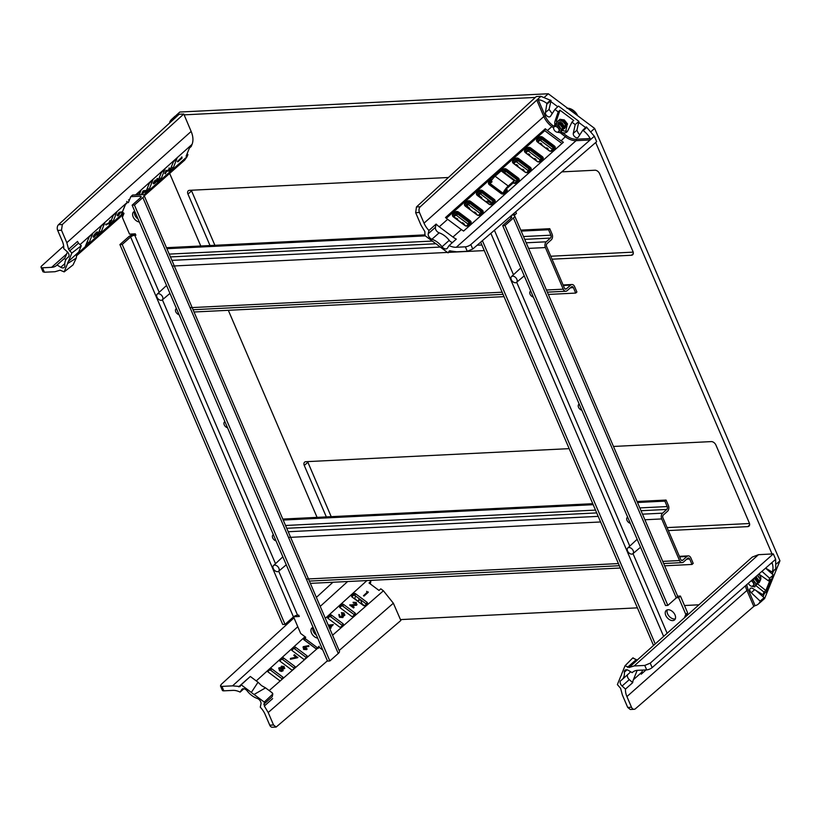 <?xml version="1.0" encoding="UTF-8"?>
<svg xmlns="http://www.w3.org/2000/svg" width="821" height="821" viewBox="0 0 821 821"><rect width="100%" height="100%" fill="white"/><g stroke="black" fill="none" stroke-linecap="round" stroke-linejoin="round"><path stroke-width="1.23" d="M67.455 251.965L65.711 256.244A16.82 10.837 48.3 0 1 64.254 258.564L57.039 264.988L60.754 267.266A4.208 2.709 -131.7 0 0 64.192 267.441A4.208 2.709 -131.7 0 0 64.838 265.47A16.092 10.365 48.3 0 1 65.444 260.575A16.092 10.365 48.3 0 1 67.281 257.927A16.092 10.365 48.3 0 1 68.174 257.26A4.208 2.709 -131.7 0 0 68.4 257.086A4.208 2.709 -131.7 0 0 67.106 251.626L63.71 248.578A16.82 10.837 48.3 0 0 62.273 241.087L57.696 230.424A4.208 2.853 -92.8 0 1 58.517 224.697L179.183 114.232L183.781 114.027L62.324 224.502L61.493 230.239L57.696 230.424M63.648 246.095L41.799 265.83A4.208 1.478 -23.2 0 0 41.05 267.307A4.208 1.478 -23.2 0 0 42.507 267.79L44.416 272.233L55.048 271.71L60.097 270.191L64.171 271.884L73.059 264.906L76.25 258.122L67.538 263.592A12.931 8.333 48.3 0 1 67.897 262.412A12.931 8.333 48.3 0 1 68.451 261.365L71.817 253.084L68.584 249.307L66.829 242.698L61.493 230.239M76.25 258.122L76.774 254.52L77.892 252.745M93.245 237.002L93.286 236.171L93.768 237.32L95.708 233.841L97.658 232.261L98.161 232.661L93.768 237.32L93.286 236.171L95.226 233.441L97.176 231.861L97.699 232.271M108.824 222.922L110.137 220.367L110.578 220.798L109.45 223.579L105.652 224.626L108.824 222.922L109.326 223.312L110.209 221.126L109.706 220.757M117.978 215.184L117.28 214.876L119.137 212.321L121.939 211.859L120.42 212.577L118.481 215.523L117.803 215.215L119.609 212.721L121.939 211.859M154.235 182.744L154.656 183.145L154.184 182.744L156.082 180.127L156.76 181.123L157.755 178.752L158.217 179.194L156.616 181.472L154.553 183.463L153.866 183.062L155.662 180.497L154.235 182.744L154.656 183.145L156.164 180.887L156.76 181.123L156.288 180.712L157.252 178.373L157.765 178.804M154.05 183.134L153.342 182.724L155.22 180.066L155.662 180.497M165.339 173.857L166.581 170.809L168.51 170.789L169.814 168.952L169.444 168.346L170.173 168.644L168.397 171.107L166.612 171.312L165.339 173.857L164.805 173.559L166.099 170.388L168.028 170.378L169.29 168.613L169.814 168.952L168.931 167.977L169.721 168.243M181.297 157.776L181.903 156.944L182.026 158.176L177.89 161.86L177.346 161.552L181.297 157.776L181.8 158.155L181.585 157.057M89.027 242.975L92.845 233.328L89.212 236.848L85.425 246.177L89.027 242.975L87.262 241.651M101.045 232.281L104.862 222.635L101.229 226.155L97.442 235.483L101.045 232.281L99.279 230.958M113.062 221.588L116.88 211.941L113.247 215.461L109.46 224.79L113.062 221.588L111.297 220.264M127.696 202.171L125.264 204.768L121.477 214.096L123.366 212.844M139.324 194.721L140.914 190.554L136.974 194.834M149.114 189.507L152.932 179.861L149.299 183.381L145.512 192.709L149.114 189.507L147.349 188.183M161.132 178.814L164.949 169.167L161.316 172.687L157.529 182.016L161.132 178.814L159.366 177.49M173.149 168.12L176.967 158.484L173.334 161.994L169.537 171.332L173.149 168.12L171.384 166.796M143.778 194.998L187.044 156.719L187.917 154.584L186.11 156.195L189.405 148.088L191.211 146.487L192.073 144.352L135.588 194.905M141.407 194.618L143.049 190.893L145.358 190.462L145.799 190.913L141.643 194.598M169.885 122.74L169.742 122.113A16.718 10.765 48.3 0 1 171.538 119.476A16.718 10.765 48.3 0 1 174.935 117.701L175.068 118.111M57.039 264.988A16.82 10.837 48.3 0 1 56.577 265.429A16.82 10.837 48.3 0 1 51.6 267.338L66.655 253.946M42.507 267.79L51.6 267.338M44.416 272.233L42.959 271.761L41.05 267.307M66.829 242.698L191.149 131.432L183.781 114.027M64.171 271.884L67.538 263.592M187.917 154.584L187.075 153.825M187.044 156.719L184.653 160.157L144.27 195.88M171.538 119.476L175.068 116.182L179.122 114.293M191.149 131.432C193.171 136.368 193.479 140.668 192.073 144.352M68.451 261.365L78.734 252.006L81.289 245.736L78.477 243.18L69.549 251.052M81.289 245.736L71.817 253.084M68.584 249.307L77.513 241.415L78.477 243.18M65.926 259.6L64.254 258.564M177.89 161.86L177.521 161.132M178.024 161.511L181.8 158.155M170.173 168.644L168.931 167.977M156.164 180.887L155.651 180.517M154.553 183.463L153.342 182.724M156.616 181.472L155.99 181.667M158.217 179.194L157.252 178.373M141.581 194.608L143.542 191.303L145.81 190.883M143.634 191.662L143.028 193.151L144.989 191.406L143.634 191.662M142.659 193.479L142.146 193.109M118.481 215.523L117.28 214.876M118.162 214.907L118.604 215.194L118.121 214.794L119.384 212.988L119.907 213.327L118.162 214.907L118.604 215.194L119.456 213.091M106.186 224.944L105.981 224.102M106.463 224.513L109.326 223.312M96.58 234.898L95.985 234.98M97.176 231.861L98.161 232.661M95.226 233.441L96.468 233.78M96.385 234.242L97.504 232.62M94.179 236.191L94.62 236.571L94.138 236.171L95.493 234.242L96.016 234.58L95.554 234.201L94.179 236.191L94.62 236.571L96.016 234.58L95.554 234.201M269.75 725.179L273.537 724.984L276.164 727.047L272.356 727.242A4.208 2.853 -92.8 0 1 269.75 725.179L265.173 714.506A16.82 10.837 48.3 0 0 260.267 707.189L260.975 703.946A4.208 2.709 -131.7 0 0 257.26 698.435A16.092 10.365 48.3 0 1 251.862 695.531A16.092 10.365 48.3 0 1 247.172 690.892A4.208 2.709 -131.7 0 0 242.062 689.209A4.208 2.709 -131.7 0 0 241.754 689.568L240.112 692.113A16.82 10.837 48.3 0 0 232.918 690.389L223.835 690.841A4.208 1.478 156.8 0 1 222.368 690.358L220.459 685.904L221.927 686.387L223.835 690.841M272.223 696.187A1.047 0.739 -168 0 1 272.264 696.536L272.428 693.006L265.542 687.854L254.079 694.474A12.931 8.333 48.3 0 1 252.673 693.529A12.931 8.333 48.3 0 1 251.339 692.431L241.148 684.806L239.906 686.684M265.542 687.854L261.55 685.627L258.03 682.23L251.339 692.431M284.805 668.325L282.783 669.197M283.132 670.285L281.47 671.475L279.489 670.747L278.842 668.14M279.048 667.771L281.387 667.627L281.387 666.17L284.076 666.467L284.6 668.592L282.855 668.735L282.896 670.593L281.624 671.034L279.684 670.316L279.048 667.771L278.709 668.273M281.131 667.955L281.182 666.539M296.135 657.169L293.805 655.425L294.411 654.706L297.766 657.683L290.439 659.263L290.408 658.411L296.73 657.036L294.041 655.035M308.901 646.035L305.617 646.414L306.797 649.206L303.791 649.011L303.349 646.64L308.758 645.614L308.799 646.466L306.202 646.774M307.095 648.826L306.674 649.637L303.596 649.442L303.144 646.999M303.349 646.64L302.99 647.164M344.009 615.206L343.517 613.759L341.669 613.441L341.403 612.671L344.071 613L344.522 615.596L342.983 615.863M344.851 614.908L344.522 615.596M344.81 615.124L343.065 615.411L342.85 617.566L343.25 616.653L342.85 617.566L339.504 617.3L338.837 614.765M343.363 616.243L342.962 617.135L339.699 616.869L339.011 614.426L339.217 615.996M342.295 617.218L341.659 614.713L344.338 614.703M356.047 604.861L355.657 603.168L353.358 603.045L353.081 602.265L356.242 602.44L356.591 605.221L352.024 605.641M357.012 604.41L356.591 605.221M356.971 604.625L351.398 605.169L354.128 607.212L353.605 608.002L349.705 605.087L356.437 604.277M367.141 592.269L366.638 591.325L368.198 592.362L364.001 596.097L363.477 595.718L367.49 591.962L366.638 591.325M282.917 677.161L271.443 668.581A1.047 0.77 22.1 0 0 270.027 668.51L267.625 670.644A1.047 0.77 22.1 0 0 267.841 671.794L279.314 680.363A1.047 0.77 22.1 0 0 280.731 680.445L283.132 678.31A1.047 0.77 22.1 0 0 282.917 677.161L282.208 678.895L270.745 670.316A1.047 0.77 22.1 0 0 269.319 670.234L267.708 671.67M294.934 666.467L283.461 657.888A1.047 0.77 22.1 0 0 282.044 657.816L279.643 659.951A1.047 0.77 22.1 0 0 279.858 661.1L291.332 669.669A1.047 0.77 22.1 0 0 292.748 669.751L295.15 667.617A1.047 0.77 22.1 0 0 294.934 666.467L294.226 668.202L282.763 659.622A1.047 0.77 22.1 0 0 281.336 659.55L279.725 660.987M306.951 655.774L295.478 647.194A1.047 0.77 22.1 0 0 294.062 647.122L291.66 649.257A1.047 0.77 22.1 0 0 291.876 650.406L303.339 658.986A1.047 0.77 22.1 0 0 304.765 659.058L307.167 656.923A1.047 0.77 22.1 0 0 306.951 655.774L306.243 657.508L294.78 648.929A1.047 0.77 22.1 0 0 293.354 648.857L291.742 650.294M305.402 637.024L303.678 638.564A1.047 0.77 22.1 0 0 303.893 639.713L315.356 648.292A1.047 0.77 22.1 0 0 316.783 648.364L319.184 646.23M343.004 623.693L331.53 615.114A1.047 0.77 22.1 0 0 330.114 615.042L327.702 617.176A1.047 0.77 22.1 0 0 327.928 618.326L339.391 626.905A1.047 0.77 22.1 0 0 340.818 626.977L343.219 624.843A1.047 0.77 22.1 0 0 343.004 623.693L342.295 625.428L330.822 616.848A1.047 0.77 22.1 0 0 329.406 616.776L327.795 618.213M355.021 613L343.547 604.42A1.047 0.77 22.1 0 0 342.131 604.348L339.72 606.483A1.047 0.77 22.1 0 0 339.945 607.632L351.409 616.212A1.047 0.77 22.1 0 0 352.835 616.284L355.236 614.149A1.047 0.77 22.1 0 0 355.021 613L354.313 614.734L342.839 606.155A1.047 0.77 22.1 0 0 341.423 606.083L339.812 607.519M367.038 602.306L355.565 593.737A1.047 0.77 22.1 0 0 354.149 593.655L351.737 595.789A1.047 0.77 22.1 0 0 351.963 596.939L363.426 605.518A1.047 0.77 22.1 0 0 364.852 605.59L367.254 603.456A1.047 0.77 22.1 0 0 367.038 602.306L366.33 604.04L354.857 595.461A1.047 0.77 22.1 0 0 353.44 595.389L351.829 596.826M332.567 635.208L383.417 590.792L380.8 588.831L378.994 590.432L369.029 582.982L370.835 581.381L369.573 580.437M328.236 625.099L333.326 624.627L330.617 627.367M333.326 624.627L330.411 627.223L330.986 628.116L329.601 628.281M359.27 598.766L358.089 601.239L354.816 598.796L355.452 595.902M243.878 688.757L240.112 692.113M305.309 638.215L303.76 639.6M276.164 727.047L400.853 620.491L393.351 603.209L339.145 650.55M273.537 724.984L268.2 712.525L264.331 706.029L264.259 702.088L254.079 694.474M220.459 685.904L221.208 684.416L293.99 617.864M316.362 597.411L332.936 582.253M240.06 686.5L232.548 685.863L221.927 686.387M383.417 590.792L393.351 603.209M370.292 583.926L370.835 581.381M358.089 601.239L359.875 599.669L360.491 600.13M258.03 682.23L250.313 676.463L241.148 684.806M272.428 693.006L272.644 694.197L264.259 702.088M368.29 591.951L364.001 596.097M356.252 604.492L355.657 603.168M355.852 602.747L353.358 603.045M354.128 607.212L353.605 608.002M353.759 607.54L350.003 604.728M344.215 614.847L343.517 613.759M343.712 613.328L341.669 613.441M339.33 615.596L339.442 614.755L340.079 616.55L342.665 616.653M342.501 616.848L341.659 614.713M329.272 627.531L328.923 626.71M331.079 627.716L329.498 628.044M328.544 625.828L329.991 626.905L331.951 625.161L328.41 625.51M331.407 625.643L328.657 625.91M307.054 649.042L306.674 649.637M306.141 649.267L305.679 647.553L303.637 647.4L304.191 648.703L306.346 648.898L305.874 647.133L303.513 647.359M297.828 657.262L290.439 659.263M283.101 670.511L282.773 671.024M283.984 668.622L283.481 667.196L281.695 666.929L282.291 668.037L284.189 668.263L283.676 666.775L281.644 666.755M282.25 670.644L281.736 668.807L279.345 668.53L280.053 669.998L282.455 670.275L281.931 668.376L279.232 668.489M633.114 671.824L632.16 672.676L628.445 670.398A4.208 2.709 -131.7 0 0 625.007 670.223A4.208 2.709 -131.7 0 0 624.36 672.194A16.092 10.365 48.3 0 1 623.755 677.089A16.092 10.365 48.3 0 1 621.918 679.737L629.122 673.323A16.092 10.365 -131.7 0 0 630.487 671.65M621.918 679.737A16.092 10.365 48.3 0 1 621.025 680.404A4.208 2.709 -131.7 0 0 620.799 680.578A4.208 2.709 -131.7 0 0 622.092 686.038L625.489 689.086A16.82 10.837 48.3 0 0 626.926 696.577L631.503 707.24A4.208 2.853 87.2 0 0 634.11 709.303A4.208 2.853 87.2 0 0 635.423 708.749L754.263 606.001M644.783 665.431L650.232 663.142L652.141 667.606A4.208 1.478 156.8 0 1 646.681 669.874L644.783 665.431L634.151 665.954L629.102 667.473L625.027 665.78L621.661 674.072A12.931 8.333 48.3 0 1 621.302 675.252A12.931 8.333 48.3 0 1 620.748 676.299L617.382 684.581L620.614 688.357L622.369 694.966L627.706 707.425L631.503 707.24M755.967 585.681L764.012 592.074L762.925 594.732L752.929 588.595A3.263 2.104 -131.7 0 0 750.271 588.441A3.263 2.104 -131.7 0 0 749.881 588.996A3.263 2.104 -131.7 0 0 751.256 592.7L760.277 601.259A16.718 10.765 48.3 0 1 758.245 604.112A16.718 10.765 48.3 0 1 755.094 605.672L753.75 606.329L746.741 589.971A16.82 10.837 48.3 0 1 745.478 585.773M758.696 574.177A4.474 2.884 48.3 0 1 760.195 580.047A4.474 2.884 48.3 0 1 759.333 580.509M637.178 670.357L633.371 679.747L641.776 672.266L642.669 670.08M632.16 672.676A16.82 10.837 48.3 0 1 632.622 672.235A16.82 10.837 48.3 0 1 637.599 670.326L646.681 669.874M633.371 679.747A16.82 10.837 48.3 0 0 632.704 682.662L625.489 689.086M641.776 672.266L641.211 674.195L646.035 669.905M652.141 667.606L775.671 559.296L773.32 553.888L758.471 554.688L634.151 665.954M650.232 663.142L773.32 553.888M634.11 709.303L630.312 709.488L627.706 707.425M637.199 660.074L752.262 557.079L758.471 554.688M775.629 559.296L775.804 568.984L772.14 572.073L765.644 568.081M765.562 568.163L773.351 575.028L766.588 591.654L762.925 594.732M755.895 590.422L764.135 597.688L761.919 600.993L758.245 604.112M760.42 600.89L764.135 597.688M764.012 592.074L765.849 590.504L770.396 579.318L768.559 580.888L769.636 578.23L773.351 575.028M761.929 571.344L769.636 578.23M771.35 563.032L772.274 563.401A16.718 10.765 48.3 0 1 772.284 571.703L772.14 572.073M758.83 574.064L768.559 580.888M629.102 667.473L637.373 660.063L636.819 660.412L637.373 660.063L632.673 658.042L625.027 665.78M632.704 682.662L629.297 679.624A4.208 2.709 48.3 0 1 627.613 674.667M757.834 584.131L765.849 590.504M452.525 242.482A4.208 2.709 48.3 0 1 449.241 240.358A16.092 10.365 -131.7 0 0 444.541 235.719A16.092 10.365 -131.7 0 0 439.153 232.815A4.208 2.709 48.3 0 1 435.438 227.304L436.146 224.061A16.82 10.837 48.3 0 0 439.235 226.791L452.946 237.053L461.361 229.562L447.64 219.31L439.235 226.791M436.146 224.061L428.931 230.475L428.223 233.718A4.208 2.709 -131.7 0 0 431.938 239.229A16.092 10.365 48.3 0 1 437.336 242.133A16.092 10.365 48.3 0 1 442.026 246.772A4.208 2.709 -131.7 0 0 447.137 248.455A4.208 2.709 -131.7 0 0 447.445 248.096L449.087 245.551A16.82 10.837 48.3 0 0 456.281 247.275L465.363 246.823A4.208 1.478 -23.2 0 0 470.823 244.555L594.353 136.245L590.032 139.97L576.085 140.668A16.82 10.837 48.3 0 1 565.546 136.861L560.281 132.745M415.662 212.68L416.463 206.943L420.27 206.759A4.208 2.853 87.2 0 0 419.449 212.485L415.662 212.68L420.999 225.139L424.868 231.635L424.939 235.576L435.12 243.19A12.931 8.333 48.3 0 1 436.526 244.135A12.931 8.333 48.3 0 1 437.86 245.233L448.05 252.858L449.292 250.98M561.513 133.833L562.375 132.633A8.2 5.285 48.3 0 0 566.911 131.986A8.2 5.285 48.3 0 0 567.752 130.857L571.929 122.134L575.203 124.587L573.294 133.33A3.263 2.104 -131.7 0 0 575.08 137.015A3.263 2.104 -131.7 0 0 578.117 137.364A3.263 2.104 -131.7 0 0 578.333 137.097L582.766 130.241L583.228 130.58A16.718 10.765 48.3 0 1 590.176 138.533L590.032 139.97M420.27 206.759L540.936 96.303L536.821 100.183L538.227 99.69A16.718 10.765 48.3 0 1 546.899 103.415L545.442 112.498A3.263 2.104 -131.7 0 0 547.032 116.028A3.263 2.104 -131.7 0 0 550.265 116.531A3.263 2.104 -131.7 0 0 550.481 116.274L554.914 109.409L558.475 106.083L578.908 121.364L576.927 130.231L578.641 133.802L580.037 134.47M453.715 216.949L455.337 215.513A1.047 0.77 -157.9 0 1 456.753 215.595L468.227 224.174A1.047 0.77 -157.9 0 1 468.36 224.287M465.733 206.256L467.354 204.819A1.047 0.77 -157.9 0 1 468.77 204.901L480.244 213.481A1.047 0.77 -157.9 0 1 480.377 213.593M477.75 195.562L479.372 194.125A1.047 0.77 -157.9 0 1 480.788 194.208L492.261 202.787A1.047 0.77 -157.9 0 1 492.395 202.9M489.768 184.879L490.712 184.037M503.53 172.656A1.047 0.77 -157.9 0 1 504.823 172.821L516.296 181.4A1.047 0.77 -157.9 0 1 516.43 181.513M513.802 163.492L515.424 162.055A1.047 0.77 -157.9 0 1 516.84 162.127L528.313 170.706A1.047 0.77 -157.9 0 1 528.447 170.819M525.82 152.798L527.441 151.362A1.047 0.77 -157.9 0 1 528.857 151.433L540.331 160.013A1.047 0.77 -157.9 0 1 540.464 160.126M537.837 142.105L539.459 140.668A1.047 0.77 -157.9 0 1 540.875 140.74L552.338 149.319A1.047 0.77 -157.9 0 1 552.482 149.432M560.969 120.523A4.474 2.884 48.3 0 1 565.392 122.329A4.474 2.884 48.3 0 1 566.716 126.937L565.761 131.309L562.724 130.601M553.621 127.943L551.825 126.598L547.381 130.56L561.102 140.812L566.418 135.66A15.773 10.16 -131.7 0 0 576.301 139.221L590.176 138.533M547.381 130.56L545.288 128.753L445.495 217.544L447.64 219.31M428.931 230.475A16.82 10.837 48.3 0 1 424.026 223.158L543.83 116.541L536.821 100.183M452.946 237.053A16.82 10.837 48.3 0 0 456.302 239.127L449.087 245.551M461.361 229.562L463.578 231.07L563.37 142.279L561.102 140.812M455.255 211.972L452.843 214.117A2.545 1.858 22.1 0 0 452.422 214.804A2.545 1.858 22.1 0 0 453.377 216.898L464.85 225.477A2.545 1.858 22.1 0 0 468.288 225.662L470.69 223.528A2.545 1.858 22.1 0 0 470.997 223.158A2.545 1.858 22.1 0 0 470.166 220.746L458.693 212.167A2.545 1.858 22.1 0 0 455.255 211.972L454.967 212.988A2.422 1.765 -157.9 0 1 458.241 213.162L469.715 221.742A2.422 1.765 -157.9 0 1 470.659 223.558M452.381 215.328A2.422 1.765 -157.9 0 1 452.566 215.123L454.967 212.988M467.272 201.278L464.86 203.423A2.545 1.858 22.1 0 0 464.429 204.111A2.545 1.858 22.1 0 0 465.394 206.204L476.868 214.784A2.545 1.858 22.1 0 0 480.306 214.969L482.707 212.834A2.545 1.858 22.1 0 0 483.015 212.465A2.545 1.858 22.1 0 0 482.184 210.053L470.71 201.473A2.545 1.858 22.1 0 0 467.272 201.278L466.985 202.294A2.422 1.765 -157.9 0 1 470.259 202.469L481.732 211.048A2.422 1.765 -157.9 0 1 482.676 212.865M464.399 204.634A2.422 1.765 -157.9 0 1 464.583 204.429L466.985 202.294M479.29 190.595L476.878 192.73A2.545 1.858 22.1 0 0 476.447 193.417A2.545 1.858 22.1 0 0 477.412 195.511L488.885 204.09A2.545 1.858 22.1 0 0 492.323 204.275L494.724 202.14A2.545 1.858 22.1 0 0 495.032 201.771A2.545 1.858 22.1 0 0 494.201 199.359L482.727 190.78A2.545 1.858 22.1 0 0 479.29 190.595L479.002 191.601A2.422 1.765 -157.9 0 1 482.276 191.775L493.749 200.355A2.422 1.765 -157.9 0 1 494.694 202.171M476.416 193.941A2.422 1.765 -157.9 0 1 476.601 193.735L479.002 191.601M492.251 179.46A2.545 1.858 22.1 0 0 491.307 179.902L488.895 182.036A2.545 1.858 22.1 0 0 488.464 182.724A2.545 1.858 22.1 0 0 489.429 184.817L500.902 193.397A2.545 1.858 22.1 0 0 504.34 193.582L506.742 191.447A2.545 1.858 22.1 0 0 507.05 191.077A2.545 1.858 22.1 0 0 506.218 188.666M488.433 183.247A2.422 1.765 -157.9 0 1 488.618 183.042L491.02 180.907A2.422 1.765 -157.9 0 1 491.42 180.651M505.89 189.764A2.422 1.765 -157.9 0 1 506.711 191.478M513.187 182.888A2.545 1.858 22.1 0 0 516.358 182.888L518.759 180.753A2.545 1.858 22.1 0 0 519.057 180.384A2.545 1.858 22.1 0 0 518.236 177.972L506.762 169.393A2.545 1.858 22.1 0 0 503.324 169.208L501.303 170.994M501.775 171.343L503.037 170.214A2.422 1.765 -157.9 0 1 506.311 170.388L517.784 178.968A2.422 1.765 -157.9 0 1 518.728 180.784M515.331 158.515L512.93 160.649A2.545 1.858 22.1 0 0 512.499 161.337A2.545 1.858 22.1 0 0 513.464 163.43L524.927 172.01A2.545 1.858 22.1 0 0 528.375 172.194L530.777 170.06A2.545 1.858 22.1 0 0 531.074 169.69A2.545 1.858 22.1 0 0 530.253 167.279L518.78 158.699A2.545 1.858 22.1 0 0 515.331 158.515L515.054 159.52A2.422 1.765 -157.9 0 1 518.328 159.695L529.791 168.274A2.422 1.765 -157.9 0 1 530.746 170.091M512.468 161.86A2.422 1.765 -157.9 0 1 512.653 161.655L515.054 159.52M527.349 147.821L524.947 149.956A2.545 1.858 22.1 0 0 524.516 150.643A2.545 1.858 22.1 0 0 525.481 152.737L536.944 161.316A2.545 1.858 22.1 0 0 540.392 161.501L542.794 159.366A2.545 1.858 22.1 0 0 543.092 158.997A2.545 1.858 22.1 0 0 542.271 156.585L530.797 148.006A2.545 1.858 22.1 0 0 527.349 147.821L527.072 148.827A2.422 1.765 -157.9 0 1 530.345 149.012L541.809 157.581A2.422 1.765 -157.9 0 1 542.753 159.397M524.486 151.167A2.422 1.765 -157.9 0 1 524.67 150.961L527.072 148.827M539.366 137.128L536.965 139.262A2.545 1.858 22.1 0 0 536.534 139.95A2.545 1.858 22.1 0 0 537.498 142.043L548.962 150.623A2.545 1.858 22.1 0 0 552.41 150.807L554.811 148.673A2.545 1.858 22.1 0 0 555.109 148.303A2.545 1.858 22.1 0 0 554.288 145.892L542.814 137.312A2.545 1.858 22.1 0 0 539.366 137.128L539.089 138.133A2.422 1.765 -157.9 0 1 542.363 138.318L553.826 146.887A2.422 1.765 -157.9 0 1 554.77 148.704M536.503 140.473A2.422 1.765 -157.9 0 1 536.688 140.268L539.089 138.133M540.156 138.934A1.047 0.77 -157.9 0 1 541.583 139.006L553.046 147.585A1.047 0.77 -157.9 0 1 553.262 148.734L550.86 150.869A1.047 0.77 -157.9 0 1 549.444 150.797L547.474 149.319L548.079 148.786L546.765 147.811L546.17 148.344L541.255 144.67L541.85 144.137L540.536 143.152L539.941 143.685L537.971 142.218A1.047 0.77 -157.9 0 1 537.755 141.068L540.156 138.934L539.459 140.668M528.139 149.627A1.047 0.77 -157.9 0 1 529.566 149.699L541.029 158.279A1.047 0.77 -157.9 0 1 541.244 159.428L538.843 161.563A1.047 0.77 -157.9 0 1 537.427 161.491L535.456 160.013L536.062 159.479L534.748 158.504L534.153 159.038L529.237 155.364L529.832 154.83L528.519 153.845L527.924 154.379L525.953 152.911A1.047 0.77 -157.9 0 1 525.738 151.762L528.139 149.627L527.441 151.362M516.122 160.321A1.047 0.77 -157.9 0 1 517.548 160.393L529.011 168.972A1.047 0.77 -157.9 0 1 529.227 170.121L526.825 172.256A1.047 0.77 -157.9 0 1 525.409 172.184L523.439 170.706L524.044 170.173L522.731 169.198L522.135 169.731L517.22 166.058L517.815 165.524L516.501 164.539L515.906 165.072L513.936 163.605A1.047 0.77 -157.9 0 1 513.72 162.455L516.122 160.321L515.424 162.055M502.842 172.143L504.104 171.014A1.047 0.77 -157.9 0 1 505.531 171.086L516.994 179.666A1.047 0.77 -157.9 0 1 517.22 180.815L514.808 182.95A1.047 0.77 -157.9 0 1 513.392 182.878L513.289 182.796M504.977 190.359A1.047 0.77 -157.9 0 1 505.202 191.509L502.791 193.643A1.047 0.77 -157.9 0 1 501.374 193.561L499.404 192.093L500.01 191.56L498.696 190.585L498.101 191.119L493.185 187.445L493.78 186.901L492.477 185.926L491.871 186.459L489.901 184.992A1.047 0.77 -157.9 0 1 489.685 183.842L492.087 181.708M480.069 192.401A1.047 0.77 -157.9 0 1 481.496 192.473L492.959 201.053A1.047 0.77 -157.9 0 1 493.185 202.202L490.773 204.337A1.047 0.77 -157.9 0 1 489.357 204.255L487.387 202.787L487.992 202.253L486.679 201.278L486.083 201.812L481.168 198.128L481.763 197.594L480.459 196.619L479.854 197.153L477.884 195.685A1.047 0.77 -157.9 0 1 477.668 194.536L480.069 192.401L479.372 194.125M468.052 203.085A1.047 0.77 -157.9 0 1 469.479 203.167L480.942 211.746A1.047 0.77 -157.9 0 1 481.168 212.896L478.756 215.03A1.047 0.77 -157.9 0 1 477.34 214.948L474.661 211.962L474.066 212.506L469.15 208.821L469.745 208.288L468.442 207.313L467.837 207.846L465.866 206.379A1.047 0.77 -157.9 0 1 465.651 205.229L468.052 203.085L467.354 204.819M456.035 213.778A1.047 0.77 -157.9 0 1 457.461 213.86L468.924 222.44A1.047 0.77 -157.9 0 1 469.15 223.589L466.739 225.724A1.047 0.77 -157.9 0 1 465.322 225.642L462.644 222.655L462.049 223.199L457.133 219.515L457.728 218.981L453.859 217.072A1.047 0.77 -157.9 0 1 453.633 215.923L456.035 213.778L455.337 215.513M419.449 212.485L424.026 223.158M416.463 206.943L536.287 96.55L540.936 96.303M470.823 244.555L472.742 249.03L596.651 141.684L594.353 136.245M472.742 249.03L467.272 251.277L465.363 246.823M449.498 250.846L456.65 251.801L467.272 251.277M540.957 96.344L551.055 100.531L549.075 109.398L552.184 113.637M582.766 130.241L586.327 126.906L594.312 136.245M575.203 124.587L578.908 121.364M571.929 122.134L573.746 120.502L560.004 110.219L558.188 111.861L554.914 109.409M547.35 103.754L551.055 100.531M554.77 123.725A8.2 5.285 48.3 0 1 554.986 121.313L558.188 111.861M457.328 219.659L457.728 218.981M463.547 224.318L463.957 223.64M469.345 208.975L469.745 208.288M475.564 213.624L475.975 212.947M481.363 198.282L481.763 197.594M487.582 202.931L487.992 202.253M493.38 187.588L493.78 186.901M499.599 192.237L500.01 191.56M517.415 166.201L517.815 165.524M523.634 170.85L524.044 170.173M529.432 155.508L529.832 154.83M535.651 160.167L536.062 159.479M541.439 144.814L541.85 144.137M547.669 149.473L548.079 148.786M450.411 250.795L448.05 252.858M545.288 128.753L544.764 130.683L446.337 218.273M561.954 143.542L544.764 130.683M566.418 135.66L562.375 132.633A8.2 5.285 48.3 0 1 561.071 132.119M560.004 110.219L556.782 119.712A8.2 5.285 -131.7 0 0 556.576 122.175M565.761 131.309A8.2 5.285 -131.7 0 0 567.67 131.021M566.726 126.362A5.254 3.387 48.3 0 1 566.162 126.342M176.166 115.351L179.82 112.036L548.284 93.758L594.63 128.415L779.95 560.805L764.628 598.519L762.658 600.264M749.491 523.511L667.083 527.595M331.202 516.666L307.885 462.264A4.208 2.709 48.3 0 1 307.659 461.607M191.344 190.236A4.208 2.709 -131.7 0 0 191.57 190.893L214.886 245.294M550.778 256.224L633.176 252.139M613.482 446.45L711.284 441.595A4.208 2.709 48.3 0 1 715.922 445.064L749.265 522.854A4.208 2.709 48.3 0 1 748.978 526.158A4.208 2.709 48.3 0 1 747.726 526.63L668.356 530.561M326.327 516.902L304.283 465.476A4.208 2.709 48.3 0 1 304.57 462.182A4.208 2.709 48.3 0 1 305.812 461.7L569.169 448.646M698.948 604.8L684.498 605.518M637.404 607.848L400.474 619.598M773.556 570.882L772.263 574.064M764.341 593.552L763.048 596.723M595.697 142.515L772.038 553.959M550.829 101.568L557.757 106.751M578.682 122.391L585.609 127.573M184.13 114.848L535.333 97.432M317.07 517.363L228.32 310.297M200.765 245.992L169.66 173.416M552.051 259.19L631.421 255.259A4.208 2.709 -131.7 0 0 632.663 254.787A4.208 2.709 -131.7 0 0 632.95 251.483L599.607 173.693A4.208 2.709 -131.7 0 0 594.979 170.224L561.81 171.876M507.173 174.586L506.167 174.627M448.43 177.49L189.497 190.328A4.208 2.709 -131.7 0 0 188.255 190.811A4.208 2.709 -131.7 0 0 187.968 194.105L210.012 245.53M548.284 93.758L544.682 96.97M594.63 128.415L591.202 131.463M779.95 560.805L776.635 563.75M581.822 410.213A3.684 2.371 48.3 0 1 578.682 407.585A3.684 2.371 48.3 0 1 578.784 404.373A3.684 2.371 48.3 0 1 579.205 404.096M630.282 523.285A3.684 2.371 48.3 0 1 627.152 520.658A3.684 2.371 48.3 0 1 627.244 517.446A3.684 2.371 48.3 0 1 627.665 517.168M533.363 297.14A3.684 2.371 48.3 0 1 530.222 294.513A3.684 2.371 48.3 0 1 530.315 291.301A3.684 2.371 48.3 0 1 530.746 291.034M675.303 618.87A6.311 4.064 48.3 0 1 674.523 618.993A6.311 4.064 48.3 0 1 668.807 615.842A6.311 4.064 48.3 0 1 667.299 609.87M672.727 620.594A6.311 4.064 48.3 0 1 666.457 616.684A6.311 4.064 48.3 0 1 666.2 610.455A6.311 4.064 48.3 0 1 668.068 609.746A6.311 4.064 48.3 0 1 674.339 613.667A6.311 4.064 48.3 0 1 674.595 619.886A6.311 4.064 48.3 0 1 672.727 620.594M491.461 203.731A6.311 4.064 48.3 0 1 487.356 199.123M513.925 213.347L514.644 215.04L511.811 215.174M507.429 188.019L513.433 182.673L514.244 180.671L508.24 186.018A6.311 1.457 126.8 0 0 503.006 193.222L502.863 193.582M684.437 617.792L685.812 614.406L687.618 612.805L686.253 616.171M676.412 597.78L678.639 597.667L685.812 614.406M510.118 216.652L511.206 218.027M515.742 211.777L516.45 213.429L514.644 215.04M677.479 596.21L680.445 596.067L687.618 612.805M678.639 597.667L680.445 596.067M480.665 242.154L653.29 644.926L654.173 644.885M655.23 643.931L482.389 240.666M468.186 207.528L467.118 205.034M502.698 225.601L505.007 225.488L513.423 217.996A6.311 2.217 -23.2 0 0 514.593 215.738L677.428 595.666A6.311 2.217 156.8 0 1 676.258 597.924L667.842 605.405L665.533 605.518L502.698 225.601L511.114 218.109A3.151 1.108 -23.2 0 0 511.699 216.99A3.151 1.108 -23.2 0 0 510.6 216.621M514.593 215.738A6.311 2.217 -23.2 0 0 513.587 215.092M505.007 225.488L667.842 605.405M489.901 183.422A6.311 1.457 -53.2 0 1 495.135 176.217L501.138 170.871L514.244 180.671M506.536 188.943A3.151 0.729 126.8 0 0 505.284 190.688M130.785 196.66L140.032 196.198A3.151 1.108 -23.2 0 1 141.13 196.558A3.151 1.108 -23.2 0 1 140.545 197.687L132.13 205.168L134.439 205.055L142.854 197.574A6.311 2.217 -23.2 0 0 144.024 195.316A6.311 2.217 -23.2 0 0 141.838 194.598L132.581 195.049L130.785 196.66L128.343 202.654L126.701 201.432M293.549 616.817L300.691 633.504L305.699 637.24L305.155 638.574L317.45 647.769M227.54 427.772A3.684 2.371 48.3 0 1 224.4 425.155A3.684 2.371 48.3 0 1 224.492 421.932A3.684 2.371 48.3 0 1 224.923 421.666M179.07 314.7A3.684 2.371 48.3 0 1 175.94 312.083A3.684 2.371 48.3 0 1 176.033 308.86A3.684 2.371 48.3 0 1 176.453 308.593M276 540.844A3.684 2.371 48.3 0 1 272.859 538.227A3.684 2.371 48.3 0 1 272.952 535.005A3.684 2.371 48.3 0 1 273.383 534.738M139.354 222.029A6.311 4.064 48.3 0 1 133.577 217.729A6.311 4.064 48.3 0 1 133.577 211.921A6.311 4.064 48.3 0 1 134.757 211.305M317.696 638.133A6.311 4.064 48.3 0 1 311.918 633.833A6.311 4.064 48.3 0 1 311.918 628.024A6.311 4.064 48.3 0 1 313.099 627.408M293.61 616.756L299.306 616.479L298.721 615.124L297.561 615.175L278.709 571.19M318.271 648.374L318.805 647.051L322.797 650.027M125.562 204.234L122.37 212.095L124.012 213.327L122.35 217.401L129.523 234.129L135.311 233.841L135.886 235.206L134.736 235.258A3.151 1.108 -23.2 0 0 130.621 236.982L293.446 616.899A3.151 1.108 156.8 0 1 297.561 615.175M138.123 219.156A6.311 4.064 48.3 0 1 134.665 211.325M316.465 635.259A6.311 4.064 48.3 0 1 313.006 627.429M128.507 199.821L129.266 200.396M144.024 195.316L339.432 651.217A6.311 2.217 156.8 0 1 338.252 653.475L329.847 660.956L327.528 661.079L132.13 205.168M134.439 205.055L329.847 660.956M135.044 233.862A6.311 2.217 -23.2 0 0 128.302 237.095L119.897 244.576L122.206 244.463L130.621 236.982M293.446 616.899L285.041 624.381L122.206 244.463M119.897 244.576L282.722 624.494L285.041 624.381M315.798 648.508L304.991 640.421A6.311 1.457 -53.2 0 1 305.155 638.574M549.762 228.69L548.561 229.757L550.891 235.186A2.104 1.426 -92.8 0 1 550.46 238.069L546.252 241.805A4.208 2.853 87.2 0 0 545.401 247.562L563.237 289.177A4.208 2.853 87.2 0 0 565.854 291.239A4.208 2.853 87.2 0 0 567.188 290.655L571.395 286.909A2.104 1.426 -92.8 0 1 572.073 286.621A2.104 1.426 -92.8 0 1 573.376 287.648L575.706 293.076L576.906 292.009L574.577 286.58A4.208 2.853 87.2 0 0 571.97 284.518A4.208 2.853 87.2 0 0 570.626 285.103L566.418 288.848A2.104 1.426 -92.8 0 1 565.751 289.136A2.104 1.426 -92.8 0 1 564.438 288.109L546.601 246.495A2.104 1.426 -92.8 0 1 547.032 243.621L551.24 239.876A4.208 2.853 87.2 0 0 552.092 234.118L549.762 228.69L520.76 230.126M575.706 293.076L548.325 294.441M504.022 296.638L194.043 312.001M425.093 234.868L166.478 247.696M548.561 229.757L521.191 231.112M425.329 235.873L166.899 248.681M662.916 517.866L680.753 559.481A2.104 1.426 87.2 0 0 682.056 560.507A2.104 1.426 87.2 0 0 682.723 560.22L686.931 556.474A4.208 2.853 -92.8 0 1 688.275 555.889A4.208 2.853 -92.8 0 1 690.892 557.952L693.211 563.38L692.011 564.448L689.681 559.019A2.104 1.426 87.2 0 0 688.378 557.993A2.104 1.426 87.2 0 0 687.711 558.28L683.503 562.026A4.208 2.853 -92.8 0 1 682.159 562.611A4.208 2.853 -92.8 0 1 679.552 560.548L661.716 518.934A4.208 2.853 -92.8 0 1 662.568 513.176L666.775 509.441A2.104 1.426 87.2 0 0 667.196 506.557L664.877 501.128L666.077 500.061L668.397 505.49A4.208 2.853 -92.8 0 1 667.545 511.247L663.347 514.993A2.104 1.426 87.2 0 0 662.916 517.866M282.783 519.067L592.762 503.694M637.075 501.498L666.077 500.061M283.214 520.052L593.193 504.689M637.496 502.493L664.877 501.128M310.348 583.372L620.327 568.009M664.641 565.813L692.011 564.448M364.965 605.498A3.366 2.165 48.3 0 1 361.999 603.527A3.366 2.165 48.3 0 1 361.507 600.438M360.532 599.71L362.287 604.656M363.364 604.882L363.282 605.405M273.27 568.532A3.838 2.473 -131.7 0 0 278.606 571.283A3.838 2.473 -131.7 0 0 278.894 568.245A3.838 2.473 -131.7 0 0 273.506 565.546A3.838 2.473 -131.7 0 0 273.27 568.532M156.955 297.161A3.838 2.473 -131.7 0 0 162.301 299.911A3.838 2.473 -131.7 0 0 162.589 296.874A3.838 2.473 -131.7 0 0 157.191 294.175A3.838 2.473 -131.7 0 0 156.955 297.161M751.112 580.827A3.366 2.165 48.3 0 1 753.483 583.341A3.366 2.165 48.3 0 1 753.237 585.937A3.366 2.165 48.3 0 1 752.18 586.317A3.366 2.165 48.3 0 1 748.403 583.208M753.575 579.729L753.298 578.908M755.146 578.343L754.868 577.543M752.939 585.64C754.889 585.024 754.622 583.536 752.108 581.186L752.929 579.759L755.977 583.875L754.776 586.892L751.769 586.286M755.792 583.279L752.795 579.359M757.352 581.894L754.376 577.974M754.961 577.461L757.855 580.437L757.578 582.068M758.922 580.509L755.956 576.588M760.482 579.113L757.526 575.203M759.117 582.807L760.657 579.708L757.321 575.388M757.557 584.203L759.097 581.094L755.741 576.773M755.987 585.589L757.537 582.489L754.171 578.148M633.186 550.686A3.838 2.473 -131.7 0 0 627.788 547.976A3.838 2.473 -131.7 0 0 627.552 550.963A3.838 2.473 -131.7 0 0 632.888 553.713A3.838 2.473 -131.7 0 0 633.186 550.686M557.685 132.212A3.366 2.165 48.3 0 1 554.298 130.17A3.366 2.165 48.3 0 1 554.144 126.814A3.366 2.165 48.3 0 1 555.068 126.434A3.366 2.165 48.3 0 1 558.454 128.487A3.366 2.165 48.3 0 1 558.608 131.842A3.366 2.165 48.3 0 1 557.685 132.212M561.184 129.184L558.916 125.592L556.607 125.069L554.144 126.814M558.968 125.634L558.66 124.7M559.563 123.15L559.645 123.827M560.527 124.238L560.23 123.304M558.444 131.545C560.302 130.775 559.932 129.256 557.346 126.988L558.085 125.5L561.297 129.554L560.312 132.735L557.182 132.202M562.744 127.789L560.476 124.207L558.177 123.673M558.752 123.16C563.032 124.607 564.171 126.301 562.149 128.24M564.304 126.403L562.036 122.811L559.737 122.288M561.297 120.892C565.577 122.35 566.716 124.043 564.694 125.982L564.869 125.972M567.629 108.228A9.534 6.147 48.3 0 1 572.832 110.045L572.832 110.045A9.534 6.147 48.3 0 1 577.44 115.227L577.44 115.227A9.534 6.147 48.3 0 1 577.707 115.761L577.44 115.227A14.224 14.224 0 0 0 572.832 110.045L566.901 108.198M566.069 127.317L567.547 123.992L564.335 119.938L559.881 119.302L558.649 120.554M564.499 128.702L565.987 125.377L562.775 121.334L558.311 120.687L557.09 121.939M562.939 130.098L564.427 126.773L561.215 122.719L556.751 122.083L555.263 125.818M561.379 131.483L562.867 128.158L559.655 124.104L555.191 123.468L553.734 127.409M516.871 279.314A3.838 2.473 -131.7 0 0 511.483 276.605A3.838 2.473 -131.7 0 0 511.247 279.592A3.838 2.473 -131.7 0 0 516.583 282.342A3.838 2.473 -131.7 0 0 516.871 279.314M127.573 202.079L80.058 244.617M76.958 254.1L123.499 212.937M170.809 168.223L172.277 169.321M158.792 178.916L160.259 180.015M146.774 189.61L148.242 190.708M110.722 221.691L112.19 222.789M98.705 232.374L100.172 233.482M86.687 243.067L88.155 244.176M58.517 224.697L62.324 224.502M64.787 263.674L60.754 267.266M366.946 580.57L325.321 618.305M313.704 628.824L312.791 629.656M305.002 636.716L256.255 680.907M269.175 690.574L318.702 647.317M353.44 595.389L354.149 593.655M354.857 595.461L355.565 593.737M341.423 606.083L342.131 604.348M342.839 606.155L343.547 604.42M329.406 616.776L330.114 615.042M330.822 616.848L331.53 615.114M293.354 648.857L294.062 647.122M294.78 648.929L295.478 647.194M281.336 659.55L282.044 657.816M282.763 659.622L283.461 657.888M269.319 670.234L270.027 668.51M270.745 670.316L271.443 668.581M327.415 660.802L268.2 712.525M232.548 685.863L297.787 626.721M320.221 606.391L347.652 581.525M238.665 686.828L247.562 678.885M272.644 698.62L264.331 706.029M263.787 704.254L272.079 696.844A1.047 0.739 -168 0 0 272.264 696.536L272.829 693.868M242.462 688.942L241.754 689.568M751.256 592.7L754.653 589.652M746.812 584.603A15.773 10.16 -131.7 0 0 748.116 589.396L755.094 605.672M748.116 589.396L626.926 696.577M772.284 571.703L775.978 568.553M760.277 601.259L763.961 598.119M772.274 563.401L770.909 563.473M627.501 667.299L636.131 659.735L633.001 657.847M629.297 679.624L622.092 686.038M627.039 669.813L624.36 672.194M636.172 660.094L637.301 660.053M449.241 240.358L442.026 246.772M552.697 125.397L551.825 126.598A16.82 10.837 48.3 0 1 543.83 116.541L545.206 115.977A15.773 10.16 -131.7 0 0 552.697 125.397L553.621 126.085M576.301 139.221A1.047 0.718 87.2 0 1 576.085 140.668L456.281 247.275M452.843 214.117L452.566 215.123M470.166 220.746L469.715 221.742M458.693 212.167L458.241 213.162M464.86 203.423L464.583 204.429M482.184 210.053L481.732 211.048M470.71 201.473L470.259 202.469M476.878 192.73L476.601 193.735M494.201 199.359L493.749 200.355M482.727 190.78L482.276 191.775M491.307 179.902L491.02 180.907M488.895 182.036L488.618 183.042M503.324 169.208L503.037 170.214M518.236 177.972L517.784 178.968M506.762 169.393L506.311 170.388M512.93 160.649L512.653 161.655M530.253 167.279L529.791 168.274M518.78 158.699L518.328 159.695M524.947 149.956L524.67 150.961M542.271 156.585L541.809 157.581M530.797 148.006L530.345 149.012M536.965 139.262L536.688 140.268M554.288 145.892L553.826 146.887M542.814 137.312L542.363 138.318M541.583 139.006L540.875 140.74M553.046 147.585L552.338 149.319M529.566 149.699L528.857 151.433M541.029 158.279L540.331 160.013M517.548 160.393L516.84 162.127M529.011 168.972L528.313 170.706M505.531 171.086L504.823 172.821M504.104 171.014L503.458 172.605M516.994 179.666L516.296 181.4M481.496 192.473L480.788 194.208M492.959 201.053L492.261 202.787M469.479 203.167L468.77 204.901M480.942 211.746L480.244 213.481M457.461 213.86L456.753 215.595M468.924 222.44L468.227 224.174M573.294 133.33L576.927 130.231M545.442 112.498L549.075 109.398M546.899 103.415L550.532 100.141M583.228 130.58L586.861 127.306M538.227 99.69L545.206 115.977M435.438 227.304L428.223 233.718M439.153 232.815L431.938 239.229M556.782 119.712L554.986 121.313M747.726 526.63L749.594 524.968M304.283 465.476L307.885 462.264M187.968 194.105L191.57 190.893M631.421 255.259L633.278 253.597M503.006 193.222L490.034 183.524M667.134 633.278L633.001 553.631M629.779 546.129L516.686 282.26M513.474 274.758L494.406 230.26M480.111 196.917L479.043 194.423M490.866 233.328L663.625 636.419M513.423 217.996L676.258 597.924M508.24 186.018L495.135 176.217M140.032 196.198L140.637 197.604M275.497 563.688L162.404 299.819M159.192 292.317L134.736 235.258M142.854 197.574L338.252 653.475M563.237 289.177L546.427 290.008M502.124 292.204L190.041 307.68M545.401 247.562L528.591 248.394M484.287 250.59L448.605 252.365M447.466 252.416L172.215 266.066M570.626 285.103L563.309 285.462M566.418 288.848L565.053 288.91M550.891 235.186L523.511 236.54M432.287 241.066L169.229 254.11M550.46 238.069L524.711 239.342M435.972 243.745L170.429 256.911M546.252 241.805L526.199 242.8M481.886 244.997L477.114 245.233M440.302 247.059L171.907 260.37M573.376 287.648L570.4 287.802M288.52 537.437L600.592 521.971M644.906 519.765L661.716 518.934M306.356 579.051L618.429 563.575M662.742 561.379L679.552 560.548M681.358 560.281L682.723 560.22M679.624 556.833L686.931 556.474M686.715 559.173L689.681 559.019M288.222 531.741L598.201 516.368M642.504 514.172L662.568 513.176M286.734 528.283L596.713 512.909M641.027 510.713L666.775 509.441M285.534 525.481L595.512 510.108M639.826 507.912L667.196 506.557M577.091 115.299A9.883 6.363 -131.7 0 0 567.814 108.362M68.8 256.583L67.281 257.927M123.704 214.065L76.363 255.947M153.26 183.524L153.784 183.842M155.528 181.431L156.052 181.759M117.218 215.584L117.742 215.902M95.534 234.827L96.057 235.155M93.184 236.982L93.707 237.3M571.97 284.518L563.093 284.959M565.854 291.239L547.35 292.153M503.037 294.349L193.058 309.722M679.398 556.33L688.275 555.889M309.373 581.094L619.352 565.72M663.655 563.524L682.159 562.611M278.606 571.283L286.262 564.776M273.506 565.546L282.855 556.833M162.301 299.911L169.947 293.405M157.191 294.175L166.54 285.462M753.237 585.937L753.873 585.363M759.148 580.683L760.123 579.811M627.788 547.976L637.137 539.274M632.888 553.713L640.544 547.217M558.608 131.842L559.265 131.257M564.53 126.578L565.515 125.695M511.483 276.605L520.832 267.903M516.583 282.342L524.239 275.846"/></g></svg>
